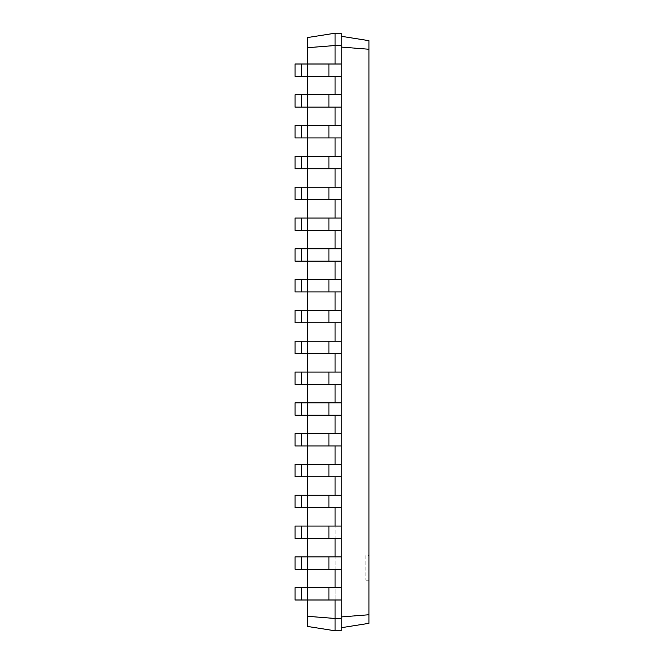 <?xml version="1.0" encoding="UTF-8"?>
<svg xmlns="http://www.w3.org/2000/svg" width="664" height="664" viewBox="0 0 664 664"><rect width="100%" height="100%" fill="white"/><g stroke="black" fill="none" stroke-linecap="round" stroke-linejoin="round"><path stroke-width="0.5" stroke-dasharray="3.32 2.49" d="M335.079 569.189L341.238 569.189L335.079 569.189L335.079 556.872L335.079 599.999L335.079 587.673L335.079 599.999L335.079 587.673L295.032 587.673L307.357 587.673L295.032 587.673L295.032 599.999L295.032 587.673L295.032 599.999L301.199 599.999L301.199 587.673L301.199 599.999L307.357 599.999L295.032 599.999L307.357 599.999L307.357 587.673L328.921 587.673L307.357 587.673L307.357 599.999L328.921 599.999L307.357 599.999L307.357 587.673L307.357 599.999L341.238 599.999L341.238 36.279L368.968 40.67L368.968 623.33L341.238 627.721L341.238 599.999L341.238 627.721M307.357 47.717L335.079 45.526L335.079 33.2L307.357 37.591L307.357 616.283L335.079 618.474L335.079 599.999L328.921 599.999L341.238 599.999L341.238 616.939L368.968 614.739M335.079 538.388L341.238 538.388L335.079 538.388L335.079 526.062L335.079 556.872L341.238 556.872L341.238 587.673L335.079 587.673L341.238 587.673L341.238 599.999L335.079 599.999M335.079 507.586L341.238 507.586L335.079 507.586L335.079 526.062L341.238 526.062L341.238 556.872L307.357 556.872L307.357 569.189L307.357 556.872L295.032 556.872L307.357 556.872L295.032 556.872L295.032 569.189L295.032 556.872L295.032 569.189L301.199 569.189L301.199 556.872L301.199 569.189L307.357 569.189L295.032 569.189L328.921 569.189L307.357 569.189L307.357 556.872L328.921 556.872L307.357 556.872L307.357 569.189L341.238 569.189L341.238 599.999M335.079 476.777L341.238 476.777L335.079 476.777L335.079 495.261L341.238 495.261L341.238 526.062L307.357 526.062L307.357 538.388L307.357 526.062L295.032 526.062L307.357 526.062L295.032 526.062L295.032 538.388L295.032 526.062L295.032 538.388L301.199 538.388L301.199 526.062L301.199 538.388L307.357 538.388L295.032 538.388L328.921 538.388L307.357 538.388L307.357 526.062L328.921 526.062L307.357 526.062L307.357 538.388L341.238 538.388L341.238 569.189M335.079 445.976L341.238 445.976L335.079 445.976L335.079 464.46L341.238 464.46L341.238 495.261L307.357 495.261L307.357 507.586L307.357 495.261L295.032 495.261L307.357 495.261L295.032 495.261L295.032 507.586L295.032 495.261L295.032 507.586L301.199 507.586L301.199 495.261L301.199 507.586L307.357 507.586L295.032 507.586L328.921 507.586L307.357 507.586L307.357 495.261L328.921 495.261L307.357 495.261L307.357 507.586L341.238 507.586L341.238 538.388M335.079 415.174L341.238 415.174L335.079 415.174L335.079 433.65L341.238 433.65L341.238 464.46L307.357 464.46L307.357 476.777L307.357 464.46L295.032 464.46L307.357 464.46L295.032 464.46L295.032 476.777L295.032 464.46L295.032 476.777L301.199 476.777L301.199 464.46L301.199 476.777L307.357 476.777L295.032 476.777L328.921 476.777L307.357 476.777L307.357 464.46L328.921 464.46L307.357 464.46L307.357 476.777L341.238 476.777L341.238 507.586M335.079 384.365L341.238 384.365L335.079 384.365L335.079 402.849L341.238 402.849L341.238 433.65L307.357 433.65L307.357 445.976L307.357 433.65L295.032 433.65L307.357 433.65L295.032 433.65L295.032 445.976L295.032 433.65L295.032 445.976L301.199 445.976L301.199 433.65L301.199 445.976L307.357 445.976L295.032 445.976L328.921 445.976L307.357 445.976L307.357 433.65L328.921 433.65L307.357 433.65L307.357 445.976L341.238 445.976L341.238 476.777M335.079 353.563L341.238 353.563L335.079 353.563L335.079 372.047L341.238 372.047L341.238 402.849L307.357 402.849L307.357 415.174L307.357 402.849L295.032 402.849L307.357 402.849L295.032 402.849L295.032 415.174L295.032 402.849L295.032 415.174L301.199 415.174L301.199 402.849L301.199 415.174L307.357 415.174L295.032 415.174L328.921 415.174L307.357 415.174L307.357 402.849L328.921 402.849L307.357 402.849L307.357 415.174L341.238 415.174L341.238 445.976M335.079 322.762L341.238 322.762L335.079 322.762L335.079 341.238L341.238 341.238L341.238 372.047L307.357 372.047L307.357 384.365L307.357 372.047L295.032 372.047L307.357 372.047L295.032 372.047L295.032 384.365L295.032 372.047L295.032 384.365L301.199 384.365L301.199 372.047L301.199 384.365L307.357 384.365L295.032 384.365L328.921 384.365L307.357 384.365L307.357 372.047L328.921 372.047L307.357 372.047L307.357 384.365L341.238 384.365L341.238 415.174M335.079 291.952L341.238 291.952L335.079 291.952L335.079 310.437L341.238 310.437L341.238 341.238L307.357 341.238L307.357 353.563L307.357 341.238L295.032 341.238L307.357 341.238L295.032 341.238L295.032 353.563L295.032 341.238L295.032 353.563L301.199 353.563L301.199 341.238L301.199 353.563L307.357 353.563L295.032 353.563L328.921 353.563L307.357 353.563L307.357 341.238L328.921 341.238L307.357 341.238L307.357 353.563L341.238 353.563L341.238 384.365M335.079 261.151L341.238 261.151L335.079 261.151L335.079 279.635L341.238 279.635L341.238 310.437L307.357 310.437L307.357 322.762L307.357 310.437L295.032 310.437L307.357 310.437L295.032 310.437L295.032 322.762L295.032 310.437L295.032 322.762L301.199 322.762L301.199 310.437L301.199 322.762L307.357 322.762L295.032 322.762L328.921 322.762L307.357 322.762L307.357 310.437L328.921 310.437L307.357 310.437L307.357 322.762L341.238 322.762L341.238 353.563M335.079 230.35L341.238 230.35L335.079 230.35L335.079 248.826L341.238 248.826L341.238 279.635L307.357 279.635L307.357 291.952L307.357 279.635L295.032 279.635L307.357 279.635L295.032 279.635L295.032 291.952L295.032 279.635L295.032 291.952L301.199 291.952L301.199 279.635L301.199 291.952L307.357 291.952L295.032 291.952L328.921 291.952L307.357 291.952L307.357 279.635L328.921 279.635L307.357 279.635L307.357 291.952L341.238 291.952L341.238 322.762M335.079 199.54L341.238 199.54L335.079 199.54L335.079 218.024L341.238 218.024L341.238 248.826L307.357 248.826L307.357 261.151L307.357 248.826L295.032 248.826L307.357 248.826L295.032 248.826L295.032 261.151L295.032 248.826L295.032 261.151L301.199 261.151L301.199 248.826L301.199 261.151L307.357 261.151L295.032 261.151L328.921 261.151L307.357 261.151L307.357 248.826L328.921 248.826L307.357 248.826L307.357 261.151L341.238 261.151L341.238 291.952M335.079 168.739L341.238 168.739L335.079 168.739L335.079 187.223L341.238 187.223L341.238 218.024L307.357 218.024L307.357 230.35L307.357 218.024L295.032 218.024L307.357 218.024L295.032 218.024L295.032 230.35L295.032 218.024L295.032 230.35L301.199 230.35L301.199 218.024L301.199 230.35L307.357 230.35L295.032 230.35L328.921 230.35L307.357 230.35L307.357 218.024L328.921 218.024L307.357 218.024L307.357 230.35L341.238 230.35L341.238 261.151M335.079 137.938L341.238 137.938L335.079 137.938L335.079 156.413L341.238 156.413L341.238 187.223L307.357 187.223L307.357 199.54L307.357 187.223L295.032 187.223L307.357 187.223L295.032 187.223L295.032 199.54L295.032 187.223L295.032 199.54L301.199 199.54L301.199 187.223L301.199 199.54L307.357 199.54L295.032 199.54L328.921 199.54L307.357 199.54L307.357 187.223L328.921 187.223L307.357 187.223L307.357 199.54L341.238 199.54L341.238 230.35M335.079 107.128L341.238 107.128L335.079 107.128L335.079 125.612L341.238 125.612L341.238 156.413L307.357 156.413L307.357 168.739L307.357 156.413L295.032 156.413L307.357 156.413L295.032 156.413L295.032 168.739L295.032 156.413L295.032 168.739L301.199 168.739L301.199 156.413L301.199 168.739L307.357 168.739L295.032 168.739L328.921 168.739L307.357 168.739L307.357 156.413L328.921 156.413L307.357 156.413L307.357 168.739L341.238 168.739L341.238 199.54M335.079 76.327L341.238 76.327L335.079 76.327L335.079 94.811L341.238 94.811L341.238 125.612L307.357 125.612L307.357 137.938L307.357 125.612L295.032 125.612L307.357 125.612L295.032 125.612L295.032 137.938L295.032 125.612L295.032 137.938L301.199 137.938L301.199 125.612L301.199 137.938L307.357 137.938L295.032 137.938L328.921 137.938L307.357 137.938L307.357 125.612L328.921 125.612L307.357 125.612L307.357 137.938L341.238 137.938L341.238 168.739M335.079 33.2L341.238 33.2L341.238 45.526L335.079 45.526L335.079 64.001L341.238 64.001L341.238 94.811L307.357 94.811L307.357 107.128L307.357 94.811L295.032 94.811L307.357 94.811L295.032 94.811L295.032 107.128L295.032 94.811L295.032 107.128L301.199 107.128L301.199 94.811L301.199 107.128L307.357 107.128L295.032 107.128L328.921 107.128L307.357 107.128L307.357 94.811L328.921 94.811L307.357 94.811L307.357 107.128L341.238 107.128L341.238 137.938M341.238 36.279L341.238 64.001L307.357 64.001L307.357 76.327L307.357 64.001L295.032 64.001L307.357 64.001L295.032 64.001L295.032 76.327L295.032 64.001L295.032 76.327L301.199 76.327L301.199 64.001L301.199 76.327L307.357 76.327L295.032 76.327L328.921 76.327L307.357 76.327L307.357 64.001L328.921 64.001L307.357 64.001L307.357 76.327L341.238 76.327L341.238 107.128M307.357 616.283L307.357 626.409L335.079 630.8L341.238 630.8L341.238 616.939M341.238 618.474L335.079 618.474L335.079 630.8M368.968 555.561L368.968 580.203L368.968 555.561L365.881 555.561L365.881 580.203L365.881 555.561M341.238 45.526L341.238 76.327M341.238 47.061L368.968 49.261M335.079 64.001L341.238 64.001M335.079 94.811L341.238 94.811M335.079 125.612L341.238 125.612M335.079 156.413L341.238 156.413M335.079 187.223L341.238 187.223M335.079 218.024L341.238 218.024M335.079 248.826L341.238 248.826M335.079 279.635L341.238 279.635M335.079 310.437L341.238 310.437M335.079 341.238L341.238 341.238M335.079 372.047L341.238 372.047M335.079 402.849L341.238 402.849M335.079 433.65L341.238 433.65M335.079 464.46L341.238 464.46M335.079 495.261L341.238 495.261M335.079 526.062L341.238 526.062M335.079 556.872L341.238 556.872M335.079 587.673L341.238 587.673M301.199 64.001L301.199 76.327M301.199 94.811L301.199 107.128M301.199 125.612L301.199 137.938M301.199 156.413L301.199 168.739M301.199 187.223L301.199 199.54M301.199 218.024L301.199 230.35M301.199 248.826L301.199 261.151M301.199 279.635L301.199 291.952M301.199 310.437L301.199 322.762M301.199 341.238L301.199 353.563M301.199 372.047L301.199 384.365M301.199 402.849L301.199 415.174M301.199 433.65L301.199 445.976M301.199 464.46L301.199 476.777M301.199 495.261L301.199 507.586M301.199 526.062L301.199 538.388M301.199 556.872L301.199 569.189M301.199 587.673L301.199 599.999M328.921 599.999L328.921 587.673M328.921 569.189L328.921 556.872M328.921 538.388L328.921 526.062M328.921 507.586L328.921 495.261M328.921 476.777L328.921 464.46M328.921 445.976L328.921 433.65M328.921 415.174L328.921 402.849M328.921 384.365L328.921 372.047M328.921 353.563L328.921 341.238M328.921 322.762L328.921 310.437M328.921 291.952L328.921 279.635M328.921 261.151L328.921 248.826M328.921 230.35L328.921 218.024M328.921 199.54L328.921 187.223M328.921 168.739L328.921 156.413M328.921 137.938L328.921 125.612M328.921 107.128L328.921 94.811M328.921 76.327L328.921 64.001M368.968 580.203L365.881 580.203"/><path stroke-width="1" d="M301.199 599.999L301.199 587.673L295.032 587.673L295.032 599.999L341.238 599.999L341.238 33.2L335.079 33.2L307.357 37.591L307.357 47.717L335.079 45.526L335.079 33.2M301.199 587.673L341.238 587.673M307.357 616.283L335.079 618.474L335.079 630.8L307.357 626.409L307.357 569.189L341.238 569.189M328.921 569.189L328.921 556.872L307.357 556.872L307.357 569.189L295.032 569.189L295.032 556.872L307.357 556.872L307.357 538.388L341.238 538.388M328.921 538.388L328.921 526.062L307.357 526.062L307.357 538.388L295.032 538.388L295.032 526.062L307.357 526.062L307.357 507.586L341.238 507.586M328.921 507.586L328.921 495.261L307.357 495.261L307.357 507.586L295.032 507.586L295.032 495.261L307.357 495.261L307.357 476.777L341.238 476.777M328.921 476.777L328.921 464.46L307.357 464.46L307.357 476.777L295.032 476.777L295.032 464.46L307.357 464.46L307.357 445.976L341.238 445.976M328.921 445.976L328.921 433.65L307.357 433.65L307.357 445.976L295.032 445.976L295.032 433.65L307.357 433.65L307.357 415.174L341.238 415.174M328.921 415.174L328.921 402.849L307.357 402.849L307.357 415.174L295.032 415.174L295.032 402.849L307.357 402.849L307.357 384.365L341.238 384.365M328.921 384.365L328.921 372.047L307.357 372.047L307.357 384.365L295.032 384.365L295.032 372.047L307.357 372.047L307.357 353.563L341.238 353.563M328.921 353.563L328.921 341.238L307.357 341.238L307.357 353.563L295.032 353.563L295.032 341.238L307.357 341.238L307.357 322.762L341.238 322.762M328.921 322.762L328.921 310.437L307.357 310.437L307.357 322.762L295.032 322.762L295.032 310.437L307.357 310.437L307.357 291.952L341.238 291.952M328.921 291.952L328.921 279.635L307.357 279.635L307.357 291.952L295.032 291.952L295.032 279.635L307.357 279.635L307.357 261.151L341.238 261.151M328.921 261.151L328.921 248.826L307.357 248.826L307.357 261.151L295.032 261.151L295.032 248.826L307.357 248.826L307.357 230.35L341.238 230.35M328.921 230.35L328.921 218.024L307.357 218.024L307.357 230.35L295.032 230.35L295.032 218.024L307.357 218.024L307.357 199.54L341.238 199.54M328.921 199.54L328.921 187.223L307.357 187.223L307.357 199.54L295.032 199.54L295.032 187.223L307.357 187.223L307.357 168.739L341.238 168.739M328.921 168.739L328.921 156.413L307.357 156.413L307.357 168.739L295.032 168.739L295.032 156.413L307.357 156.413L307.357 137.938L341.238 137.938M328.921 137.938L328.921 125.612L307.357 125.612L307.357 137.938L295.032 137.938L295.032 125.612L307.357 125.612L307.357 107.128L341.238 107.128M328.921 107.128L328.921 94.811L307.357 94.811L307.357 107.128L295.032 107.128L295.032 94.811L307.357 94.811L307.357 76.327L341.238 76.327M328.921 76.327L328.921 64.001L307.357 64.001L307.357 76.327L295.032 76.327L295.032 64.001L307.357 64.001L307.357 47.717M335.079 64.001L335.079 45.526L341.238 45.526M335.079 94.811L335.079 76.327M335.079 125.612L335.079 107.128M335.079 156.413L335.079 137.938M335.079 187.223L335.079 168.739M335.079 218.024L335.079 199.54M335.079 248.826L335.079 230.35M335.079 279.635L335.079 261.151M335.079 310.437L335.079 291.952M335.079 341.238L335.079 322.762M335.079 372.047L335.079 353.563M335.079 402.849L335.079 384.365M335.079 433.65L335.079 415.174M335.079 464.46L335.079 445.976M335.079 495.261L335.079 476.777M335.079 526.062L335.079 507.586M335.079 556.872L335.079 538.388M335.079 587.673L335.079 569.189M335.079 630.8L341.238 630.8L341.238 618.474L335.079 618.474L335.079 599.999M341.238 618.474L341.238 599.999M341.238 47.061L368.968 49.261L368.968 40.67L341.238 36.279M341.238 616.939L368.968 614.739L368.968 49.261M328.921 556.872L341.238 556.872M328.921 526.062L341.238 526.062M328.921 495.261L341.238 495.261M328.921 464.46L341.238 464.46M328.921 433.65L341.238 433.65M328.921 402.849L341.238 402.849M328.921 372.047L341.238 372.047M328.921 341.238L341.238 341.238M328.921 310.437L341.238 310.437M328.921 279.635L341.238 279.635M328.921 248.826L341.238 248.826M328.921 218.024L341.238 218.024M328.921 187.223L341.238 187.223M328.921 156.413L341.238 156.413M328.921 125.612L341.238 125.612M328.921 94.811L341.238 94.811M328.921 64.001L341.238 64.001M341.238 627.721L368.968 623.33L368.968 614.739M301.199 569.189L301.199 556.872M301.199 538.388L301.199 526.062M301.199 507.586L301.199 495.261M301.199 476.777L301.199 464.46M301.199 445.976L301.199 433.65M301.199 415.174L301.199 402.849M301.199 384.365L301.199 372.047M301.199 353.563L301.199 341.238M301.199 322.762L301.199 310.437M301.199 291.952L301.199 279.635M301.199 261.151L301.199 248.826M301.199 230.35L301.199 218.024M301.199 199.54L301.199 187.223M301.199 168.739L301.199 156.413M301.199 137.938L301.199 125.612M301.199 107.128L301.199 94.811M301.199 76.327L301.199 64.001M328.921 599.999L328.921 587.673"/></g></svg>
